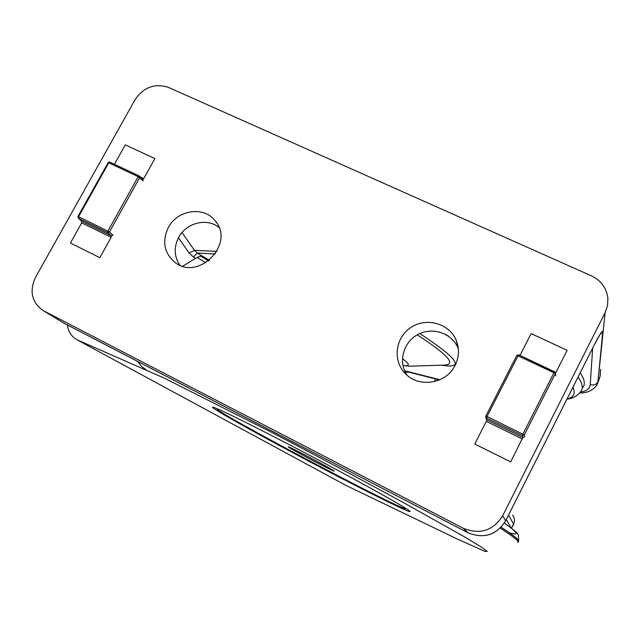 <?xml version="1.0" encoding="UTF-8"?>
<svg xmlns="http://www.w3.org/2000/svg" width="640" height="640" viewBox="0 0 640 640"><rect width="100%" height="100%" fill="white"/><g stroke="black" fill="none" stroke-linecap="round" stroke-linejoin="round"><path stroke-width="0.96" d="M179.832 265.144C174.104 256.528 173.712 247.288 178.64 237.432C186.216 222.728 207.152 217.52 219.032 227.504M168.32 227.536C177.328 209.816 203.936 205.84 215.136 220.744C235.656 243.544 198.392 281.8 174.712 262.192C164.056 252.816 161.928 241.264 168.32 227.536M406.944 375.104C397.896 361.712 403.4 341.904 418.112 334.384C432.688 326.576 452.264 333.328 458.184 348.424L458.328 348.776M455.088 365.44C446.448 383.584 419.392 388.192 405.768 374.024C392.36 361.304 395.08 337.64 410.896 327.464C426.464 316.912 449.648 323.52 456.352 340.712C459.512 349.032 459.088 357.272 455.088 365.44M42.64 310.24L64.024 323.24L42.64 310.24C31.624 301.976 29.264 290.984 35.568 277.264L134.976 99.848C143.672 87.136 154.832 82.992 168.48 87.416L591.448 275.856C601.08 280.52 606.568 287.984 607.896 298.256L607.528 305.584L605.136 312.584L502.68 515.752L505.664 520.752L594.112 345.184C599.624 334.488 602.512 330.024 602.776 331.792L597.928 381.928L596.344 385.84C592.328 390.672 586.768 393.064 579.664 393.032M62.792 322.552L467.976 532.76L463.352 528.304L43.832 310.904M463.352 528.304C479.968 534.92 493.08 530.736 502.68 515.752M506.288 519.544L511.184 527.92M269.384 440.096C327.112 471.52 407.024 512.36 409.888 511.568C413.304 511.784 370.928 487.768 315.888 458.64C260.872 429.496 213.896 406.2 212.648 407.144C210.64 407.392 235.36 421.64 269.384 440.096M582.848 387.44C585.456 384.376 584.592 379.48 580.24 372.752M208.992 260.656L200.912 255.808L195.56 258.336L182.792 266.2M195.56 258.336L193.416 257.056L197.272 253.024L209.416 260.32M455.976 538.392L345.936 485.384L455.976 538.392L484.712 551.336L487.296 551.424L480.552 546.56L463.92 536.52L402.544 502.112C362.568 480.288 315.528 455.224 270.336 431.664L164.424 378.192L77.128 339.848L345.936 485.384M77.128 339.848C71.448 336.56 68.208 331.608 67.4 324.992M193.416 257.056L189.136 253.048L194.432 250.336L197.272 253.024L215.304 253.968M402.912 365.344L404 365.6C410.176 366.088 409.64 363.808 402.408 358.744M208.64 260.928L200.376 255.968M205.976 262.76L197.104 257.448M218.4 409.248L217.288 409.072C213.816 411.112 397.768 508.504 405.464 508.712L404.936 507.808M288.84 447.328C294.032 450.888 334.512 472.12 334.136 471.08C336.152 471.216 288.896 446.192 288.208 446.768L288.84 447.328M111.136 237.336L81.68 222.888L70.416 243.04L99.84 257.672L111.136 237.336L111.28 235.8L112.984 235.184L109.48 231.976L107.768 232.592L78.448 218.24L81.872 221.384L111.28 235.8L107.768 232.592L107.944 231.056L138.176 176.672L108.76 162.792L78.6 216.696L109.48 231.976L139.68 177.624L139.152 175.928L109.752 162.072L139.064 175.904M81.68 222.888L81.424 220.976M142.656 179.288L143.112 180.92L138.176 176.672L139.496 176.16M142.824 179.368L143.736 178.616L154.856 158.592L125.288 144.84L114.432 164.272M522.288 438.984L486.328 421.352L474.752 444.032L510.688 461.896L522.832 437.472L524.792 436.832L524.304 434.944L522.328 435.584L486.472 418.032L486.928 419.872L522.832 437.472L522.328 435.584L522.928 434.08L553.96 372.776L518.024 355.824L487.032 416.52L524.304 434.944L555.304 373.68L555.368 372.56L518.704 354.824L554.592 371.76L553.96 372.776L555.304 373.68L555.712 375.72L555.456 373.064M486.328 421.352L486.928 419.872L486.136 418.68M555.504 373.312L567.152 350.336L531.12 333.576L519.976 355.424M516.808 355.456L518.672 354.832M597.416 384.04L600.144 376.192L600.608 369.528M513.392 525.552L513.56 524.176L511.544 528.192M605.136 312.584L597.928 381.928C596.096 384.792 593.536 385.632 590.24 384.456L592.672 348.088M580.4 392.088C586.56 391.208 589.84 388.664 590.24 384.456M512.648 515.072C514.688 517.952 515 520.992 513.56 524.176L508.576 515M64.104 323.272L467.976 532.76C483.904 539.112 496.472 535.112 505.664 520.752L505.632 520.808C496.488 535.136 483.928 539.128 467.992 532.776L468.016 532.784M599.88 334.704L602.776 331.792M500.288 528.112C514.04 537.04 519.872 541.816 517.792 542.432M137.704 361.456L141.368 366.216L146.16 369.768M448.616 336.288L445.144 334.168M567.08 398.88C573.728 397.6 575.688 393.712 572.952 387.224M578.112 376.976C582.504 383.632 583.408 388.464 580.824 391.448C577.144 396.184 572.528 398.736 566.968 399.096M518.296 541.424C520.376 540.784 514.656 536.056 501.152 527.232M189.136 253.048L178.456 237.776M434.28 381.64L435.656 378.976M409.36 372.272L405.152 371.976M504.368 523.08C518.056 532.712 519.744 535.952 509.448 532.8M182.016 232.536L194.432 250.336L216.928 251.384M419.824 333.56C457.504 358.312 465.072 368.888 442.536 365.288L442.032 365.176M404.584 370.736L439.912 379.728M404.584 365.712L409.36 366.2L445.072 365.08C456.312 364.208 447.024 354.136 417.224 334.864M140.432 177.056L143.736 178.616M78.448 218.24L78.6 216.696L77.92 216.456L78.448 218.24M108.136 162.744L77.92 216.456L78.216 218.08L81.6 221.192M108.76 162.792L109.752 162.072L108.056 162.592L108.76 162.792M485.832 416.088L485.808 417.352L485.832 416.088L516.792 355.464L518.024 355.824L518.728 354.856L516.792 355.464L485.832 416.088L487.032 416.52L486.472 418.032L485.808 417.352L486.264 419.2M216.624 222.8L215.136 220.744M458.184 348.424L456.352 340.712M594.048 345.352L505.672 520.768M594.104 345.232L600.32 333.936M404.744 371.096L439.432 379.936M504.4 523.032C519.952 534.2 516.968 533.592 518.4 535.256L518.64 540.736M437.232 380.784L437.872 379.544M139.544 176.2L142.736 179.336M555.368 372.568L554.616 371.752"/></g></svg>
